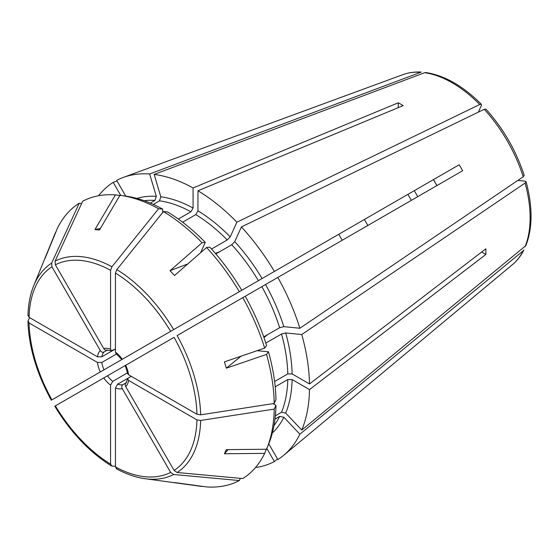 <?xml version="1.0" encoding="UTF-8"?>
<svg xmlns="http://www.w3.org/2000/svg" width="559" height="559" viewBox="0 0 559 559"><rect width="100%" height="100%" fill="white"/><g stroke="black" fill="none" stroke-linecap="round" stroke-linejoin="round"><path stroke-width="0.84" d="M215.816 253.926L231.74 244.737L234.745 241.642L241.397 226.947L484.262 109.278L485.925 109.11C503.331 128.521 516.09 150.623 524.202 175.407L523.224 176.756L299.883 328.252L283.832 326.659L279.654 327.714L263.722 336.909M264.673 348.11L266.594 345.518A156.793 90.523 60 0 0 245.226 296.256L242.788 297.668A160.153 92.466 60 0 1 264.673 348.11L224.425 361.876L226.297 368.171L266.545 354.406L268.467 351.807A156.793 90.523 60 0 1 275.964 399.692L274.224 403.444A160.153 92.466 60 0 0 266.545 354.406M125.866 383.097L127.655 378.953L128.563 380.406A22.262 12.857 60 0 1 125.733 386.653L174.087 470.405L177.112 472.502A122.079 70.483 -120 0 0 200.653 420.459L274.224 409.083A160.153 92.466 60 0 1 266.797 448.639A160.153 92.466 60 0 1 266.545 449.254L226.297 449.625L224.425 453.754L264.673 453.384L266.594 448.688M274.224 409.083L275.964 405.331A156.793 90.523 60 0 1 268.697 443.993L266.797 448.639M481.641 252.039L485.841 254.464L309.497 389.588A161.216 93.08 60 0 1 301.755 430.053L525.893 245.583C532.699 227.869 532.762 206.578 526.075 181.717L525.09 183.052A110.2 63.628 60 0 1 525.09 246.673M127.655 378.953L128.528 377.877L131.246 376.312M128.563 380.406L196.943 419.886A118.753 68.561 60 0 1 174.087 470.405M200.653 420.459L196.943 419.886M275.964 405.331L273.016 403.633M275.203 386.814L287.773 379.554L292.119 379.554L309.497 389.588M275.363 415.798L281.519 412.242L285.698 413.108L301.755 430.053M232.334 295.725L459.184 164.758L433.393 179.642L436.991 185.546M231.699 296.088L231.209 296.375M239.336 291.679L241.774 290.275A156.793 90.523 60 0 0 209.8 247.141L206.585 247.511A160.153 92.466 60 0 1 239.336 291.679L121.778 359.556L115.986 353.414L115.454 352.058L115.454 273.092A118.753 68.561 60 0 1 170.635 331.347M266.853 448.5L274.385 461.552A161.216 93.08 60 0 1 255.484 467.541M275 419.061L279.654 416.378L283.832 417.245L299.883 434.189L523.224 250.802A110.2 63.628 60 0 1 512.505 264.582L283.741 455.271A161.216 93.08 60 0 1 277.837 459.554L268.76 443.832M299.883 434.189A161.216 93.08 60 0 1 283.741 455.271M274.385 461.552L277.495 458.96M512.505 264.582C517.152 260.69 520.967 255.798 523.937 249.922L523.224 250.802M219.582 251.753L215.341 253.374M187.789 263.925L170.034 270.717L202.078 242.746L205.286 242.375L200.597 252.738M211.526 249.034L227.227 239.972L230.231 236.876L236.883 222.182L479.748 104.512L481.397 104.33L481.313 105.623L478.371 112.128M170.034 270.717L174.548 275.482L206.585 247.511M100.382 228.47L94.974 229.539L115.42 194.874L120.451 195.559M420.137 72.258A110.2 63.628 60 0 0 402.85 74.647C408.545 72.572 414.68 71.713 421.255 72.076L149.651 173.975L156.303 196.356L154.962 200.401L150.308 203.092M55.082 406.044L125.237 365.537L127.655 373.629L128.563 374.761L196.943 414.247L200.653 414.82L274.224 403.444M125.237 365.537L174.087 337.329A118.753 68.561 60 0 1 196.943 414.247M54.782 406.225C70.686 432.373 89.538 452.252 111.332 465.857L111.926 466.045L110.57 464.117L110.57 385.151L112.736 381.357L127.529 372.818M111.926 466.045L115.454 466.367M173.653 474.5L239.336 480.558A160.153 92.466 60 0 1 206.585 486.924L174.548 482.557L202.078 486.477A160.153 92.466 60 0 1 201.415 486.386L145.165 478.721A122.079 70.483 -120 0 0 173.653 474.5L170.635 472.404A118.753 68.561 60 0 1 115.454 466.94L115.454 387.974L117.628 384.18L128.507 377.898M170.635 472.404L122.281 388.652C121.464 386.954 121.666 385.633 122.896 384.697L126.055 382.873M239.336 480.558L240.356 478.343M228.058 449.611L224.425 453.754M265.818 343.072L281.519 334.009L285.698 332.954L301.755 334.541A161.216 93.08 60 0 1 309.497 383.949L292.119 373.915L287.773 373.915L274.602 381.517M268.467 351.807L257.147 350.689M173.653 329.6A122.079 70.483 -120 0 0 116.81 269.599L163.445 211.568A160.153 92.466 60 0 1 202.078 242.746M163.445 211.568L167.567 211.938A156.793 90.523 60 0 1 205.286 242.375M94.974 229.539L99.488 229.987L119.933 195.322A160.153 92.466 60 0 1 120.597 195.405A160.153 92.466 60 0 1 158.56 208.752L162.683 209.115L162.683 212.525M120.597 195.405L125.565 196.083A156.793 90.523 60 0 1 162.683 209.115M158.56 208.752L111.926 266.776A122.079 70.483 -120 0 0 55.082 261.144L82.669 201.233A160.153 92.466 60 0 1 115.42 194.874M79.217 203.224L51.624 263.142A122.079 70.483 -120 0 0 33.729 285.698L55.208 233.159A160.153 92.466 60 0 1 55.467 232.537L45.097 258.342L57.339 228.407A160.153 92.466 60 0 1 79.217 203.224L81.649 203.448M107.468 350.004C106.042 350.598 104.806 350.116 103.743 348.564A22.262 12.857 60 0 1 110.57 349.235L111.374 350.745L115.454 348.963L101.829 356.824A19.195 11.082 60 0 1 104.016 352.002L107.174 350.172M101.829 356.824L97.462 356.803A22.262 12.857 60 0 1 100.285 350.556C101.347 352.114 102.59 352.596 104.016 352.002M300.749 256.225L100.285 371.966A22.262 12.857 60 0 1 97.462 362.449L101.829 362.463L116.621 353.931M414.331 190.647A77.96 45.006 -120 0 0 417.79 196.628M407.916 194.357A69.092 39.892 -120 0 0 411.368 200.339M264.673 453.384A160.153 92.466 60 0 1 242.788 478.567L177.112 472.502M113.204 364.503L124.86 357.781M97.462 362.449L29.075 322.969L28.083 320.824L29.571 317.61M100.285 371.966L51.931 399.881A118.753 68.561 60 0 1 29.075 322.969M100.285 350.556L51.931 266.804L51.624 263.142M97.462 356.803L29.075 317.323A118.753 68.561 60 0 1 51.931 266.804M120.737 195.426L113.204 182.381L117.006 180.976M98.573 195.748A161.216 93.08 60 0 1 113.204 182.381M125.74 196.111L116.663 180.382A161.216 93.08 60 0 1 123.322 177.413A161.216 93.08 60 0 1 149.651 173.975M110.57 349.235L110.57 270.276L111.926 266.776M103.743 348.564L55.383 264.805A118.753 68.561 60 0 1 110.57 270.276M178.335 219.037L190.905 211.777L193.079 208.018L193.079 187.957A161.216 93.08 60 0 0 154.165 174.422L424.651 72.705A110.2 63.628 60 0 1 479.748 104.512M153.313 204.405L159.476 200.849L160.817 196.803L154.165 174.422M182.625 222.202L195.797 214.6L197.963 210.841L197.963 190.773A161.216 93.08 60 0 1 236.883 222.182M241.397 226.947A161.216 93.08 60 0 1 274.385 271.443M200.653 414.82A122.079 70.483 -120 0 0 177.112 335.589L277.837 277.432A161.216 93.08 60 0 1 299.883 328.252M398.274 107.642L398.274 102.793A120.437 69.533 -120 0 1 403.158 105.616L197.963 190.773M116.81 269.599L115.454 273.092M125.733 386.653C124.916 384.955 125.125 383.642 126.348 382.705M485.841 254.464A120.437 69.533 -120 0 0 485.841 248.825L309.497 383.949M116.81 468.868L115.454 466.94M342.255 240.244A120.437 69.533 -120 0 1 338.796 234.263L364.391 219.484L367.843 225.466M286.32 264.561L364.391 219.484M281.834 267.146L283.783 266.021M28.083 320.824L27.95 321.432C28.837 347.111 36.621 373.37 51.316 400.223M28.083 315.185L29.075 317.323M55.082 261.144L55.383 264.805M481.397 104.33C463.208 86.107 444.74 75.514 425.993 72.551L424.651 72.705M398.274 102.793L193.079 187.957M436.852 185.63L433.539 179.565M277.837 277.432L462.635 170.74A120.437 69.533 -120 0 0 459.184 164.758M267.488 334.736L263.967 337.594M241.055 356.188L226.297 368.171M301.755 334.541L525.09 183.052M517.809 180.431L524.915 181.137L526.075 181.717M292.119 379.554A136.648 78.896 60 0 1 285.698 413.108M287.773 379.554A133.58 77.121 60 0 1 281.519 412.242M281.519 334.009A133.58 77.121 60 0 1 287.773 373.915M279.654 416.378A133.58 77.121 60 0 1 273.994 425.567M125.733 365.251A22.262 12.857 60 0 1 128.563 374.761M115.454 352.058A22.262 12.857 60 0 1 122.281 359.262M104.016 369.813A19.195 11.082 60 0 1 101.829 362.463M110.57 385.151A22.262 12.857 60 0 1 103.743 377.947M112.736 381.357A19.195 11.082 60 0 1 107.468 375.795M122.281 388.652A22.262 12.857 60 0 1 115.454 387.974M122.896 384.697A19.195 11.082 60 0 1 117.628 384.18M285.698 332.954A136.648 78.896 60 0 1 292.119 373.915M283.832 417.245A136.648 78.896 60 0 1 272.345 433.001M110.57 464.117A118.753 68.561 60 0 1 55.383 405.862M136.913 198.424A136.648 78.896 60 0 1 156.303 196.356M144.18 200.709A133.58 77.121 60 0 1 154.962 200.401M160.817 196.803A136.648 78.896 60 0 1 193.079 208.018M159.476 200.849A133.58 77.121 60 0 1 190.905 211.777M197.963 210.841A136.648 78.896 60 0 1 230.231 236.876M195.797 214.6A133.58 77.121 60 0 1 227.227 239.972M234.745 241.642A136.648 78.896 60 0 1 262.101 278.543M231.74 244.737A133.58 77.121 60 0 1 258.391 280.681M265.553 284.524A136.648 78.896 60 0 1 283.832 326.659M261.85 286.662A133.58 77.121 60 0 1 279.654 327.714M484.262 109.278A110.2 63.628 60 0 1 523.224 176.756M111.374 350.745L106.888 350.227M116.279 468.715C126.159 474.081 135.788 477.421 145.165 478.721M33.729 285.698C30.165 294.474 28.236 304.48 27.95 315.723M402.85 74.647L123.322 177.413"/></g></svg>
